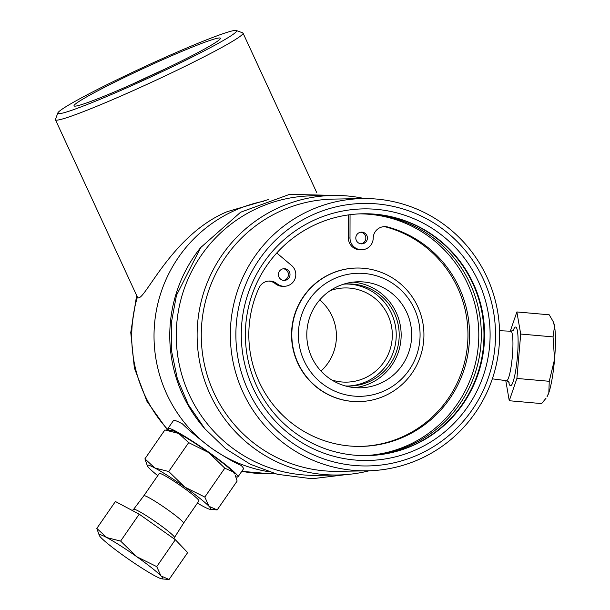 <?xml version="1.0" encoding="UTF-8"?>
<svg xmlns="http://www.w3.org/2000/svg" width="610" height="610" viewBox="0 0 610 610"><rect width="100%" height="100%" fill="white"/><g stroke="black" fill="none" stroke-linecap="round" stroke-linejoin="round"><path stroke-width="0.91" d="M263.581 201.254A137.357 135.832 89 0 0 232.341 211.571A137.357 135.832 89 0 0 212.036 448.579A137.357 135.832 89 0 0 268.369 471.652M164.906 69.121A71.637 4.331 -24.8 0 0 140.33 80.383A71.637 4.331 -24.8 0 0 133.514 83.623M135.237 72.262A80.619 4.88 155.2 0 1 220.385 38.567A80.619 4.88 155.2 0 1 159.187 71.835A80.619 4.88 155.2 0 1 74.283 106.071A80.619 4.88 155.2 0 1 135.237 72.262M168.383 430.256A137.357 135.832 -91 0 1 137.395 297.085C142.778 305.938 169.679 235.574 227.194 211.662L268.225 199.63M167.552 430.18L146.896 401.22L134.352 367.921L130.761 332.519L136.343 297.383A91.164 4.11 -163.6 0 1 137.395 297.085L55.457 119.796A103.319 6.252 -24.8 0 0 164.593 76.181A103.319 6.252 -24.8 0 0 243.039 33.115A103.319 6.252 -24.8 0 0 242.711 32.856L236.276 30.5A98.462 5.955 155.2 0 1 149.709 77.455A98.462 5.955 155.2 0 1 57.843 112.949A98.462 5.955 155.2 0 1 132.583 72.308A98.462 5.955 155.2 0 1 236.276 30.5M57.843 112.949L55.464 119.369A103.319 6.252 -24.8 0 0 55.457 119.796M167.963 428.487L173.476 420.519A42.547 3.713 34.7 0 1 182.421 423.889C189.626 430.912 199.5 439.139 212.036 448.579C224.991 457.164 234.69 462.776 241.141 465.415A42.547 3.713 34.7 0 1 243.466 468.907L237.953 476.875A42.547 3.713 -145.3 0 0 205.074 449.623A42.547 3.713 -145.3 0 0 167.963 428.487A42.547 3.713 -145.3 0 0 168.756 430.286M235.887 476.738A42.547 3.713 -145.3 0 0 237.953 476.875M165.981 430.042L171.875 430.561A38.59 3.37 34.7 0 1 178.738 433.466A38.59 3.37 34.7 0 1 208.689 452.574A38.59 3.37 34.7 0 1 232.913 471.789A38.59 3.37 34.7 0 1 234.629 473.955L232.913 471.789L224.8 468.175L208.689 452.574L188.681 442.631L178.738 433.466L164.883 429.958L144.913 458.842L154.856 468L168.711 471.515L188.681 442.631M168.711 471.515L184.815 487.108A38.59 3.37 -145.3 0 0 154.856 468A38.59 3.37 -145.3 0 0 147.414 465.941L144.913 458.842M204.83 497.058L209.039 506.323A38.59 3.37 -145.3 0 0 184.815 487.108L204.83 497.058L224.8 468.175M217.16 509.929L210.168 509.327A38.59 3.37 -145.3 0 0 209.039 506.323L217.16 509.929L237.13 481.046L235.239 475.22M197.427 503.09A38.59 3.37 -145.3 0 0 203.305 506.422A38.59 3.37 -145.3 0 0 210.168 509.327M147.414 465.941A38.59 3.37 -145.3 0 0 149.122 468.106A38.59 3.37 -145.3 0 0 157.746 475.655M143.846 495.762L159.24 473.497A24.118 2.104 34.7 0 1 180.278 485.476A24.118 2.104 34.7 0 1 198.921 500.932L183.526 523.197A24.118 2.104 34.7 0 1 183.526 523.205L174.475 537.524A24.827 2.165 -145.3 0 0 155.283 521.634A24.827 2.165 -145.3 0 0 133.636 509.289L143.846 495.762A24.118 2.104 34.7 0 1 143.846 495.762A24.118 2.104 34.7 0 1 155.924 501.824A24.118 2.104 34.7 0 1 176.564 516.342A24.118 2.104 34.7 0 1 183.526 523.197M155.207 575.992A38.59 3.37 -145.3 0 0 162.069 578.898A38.59 3.37 -145.3 0 0 160.941 575.886A38.59 3.37 -145.3 0 0 136.716 556.678A38.59 3.37 -145.3 0 0 106.758 537.57A38.59 3.37 -145.3 0 0 99.316 535.504A38.59 3.37 -145.3 0 0 101.024 537.669A38.59 3.37 -145.3 0 0 125.248 556.884A38.59 3.37 -145.3 0 0 155.207 575.992M99.316 535.504L96.815 528.413L106.758 537.57L120.612 541.078L136.716 556.678L156.732 566.629L160.941 575.886L169.061 579.5L162.069 578.898M169.061 579.5L187.659 552.599L175.329 539.72L157.273 526.948L139.21 514.177L115.412 501.512L96.815 528.413M175.329 539.72L156.732 566.629M139.21 514.177L120.612 541.078M553.018 321.272L553.552 322.484A38.59 5.704 95 0 1 554.536 326.144A38.59 5.704 95 0 1 554.543 359.389A38.59 5.704 95 0 1 548.825 392.733A38.59 5.704 95 0 1 547.017 396.759L548.825 392.733L549.252 381.288L554.543 359.389L553.057 336.895L554.536 326.144L553.018 321.272L549.221 314.798L516.876 311.946L510.28 331.2M505.774 380.594L509.266 400.739L516.906 378.444L520.704 334.044L516.876 311.946M520.704 334.044L553.057 336.895M516.906 378.444L549.252 381.288M509.266 400.739L541.611 403.591L546.072 398.162M320.99 371.071A47.1 46.581 89 0 0 319.731 299.906M341.806 471.271L367.388 470.821A136.144 134.627 89 0 0 421.975 458.057A136.144 134.627 89 0 0 496.136 304.039A136.144 134.627 89 0 0 362.561 198.578A136.144 134.627 89 0 0 307.974 211.335A136.144 134.627 89 0 0 233.813 365.36A136.144 134.627 89 0 0 367.388 470.821M362.561 198.578L333.487 199.096A136.144 134.627 89 0 0 278.9 211.853A136.144 134.627 89 0 0 204.739 365.878A136.144 134.627 89 0 0 338.314 471.332L341.646 471.278M278.961 277.031A5.864 5.803 -91 0 1 284.115 268.69A5.864 5.803 -91 0 1 290.017 274.447A5.864 5.803 -91 0 1 278.961 277.031M283.52 280.371A5.864 5.803 89 0 0 283.315 268.758M356.354 240.492A5.864 5.803 -91 0 1 361.501 232.143A5.864 5.803 -91 0 1 367.411 237.908A5.864 5.803 -91 0 1 356.354 240.492M360.906 243.832A5.864 5.803 89 0 0 360.701 232.212M360.373 446.406A111.615 110.372 89 0 0 467.191 348.074A111.615 110.372 89 0 0 386.214 227.05A11.735 11.605 89 0 0 383.797 226.661M276.757 252.99L291.641 265.541A11.735 11.605 -91 0 1 284.428 286.281A11.735 11.605 -91 0 1 276.902 283.65A11.735 11.605 89 0 0 259.059 287.813A111.615 110.372 89 0 0 361.173 446.398A111.615 110.372 89 0 0 468.747 348.447A111.615 110.372 89 0 0 387.815 227.019A11.735 11.605 89 0 0 373.206 238.182A11.735 11.605 -91 0 1 361.814 249.742A11.735 11.605 -91 0 1 350.003 237.984L350.048 214.689M361.814 249.742L360.213 249.772A11.735 11.605 -91 0 1 348.401 238.014L348.44 214.903M284.428 286.281L282.819 286.311A11.735 11.605 -91 0 1 275.293 283.68A11.735 11.605 89 0 0 268.575 281.065M359.938 213.858A120.948 119.606 -91 0 1 478.781 332.679A120.948 119.606 -91 0 1 364.231 455.639M354.913 387.647A53.032 52.437 89 0 0 370.926 383.034A53.032 52.437 89 0 0 400.335 325.648A53.032 52.437 89 0 0 353.037 282.14M343.514 284.207A51.057 50.485 -91 0 1 347.814 283.94A51.057 50.485 -91 0 1 397.903 323.491A51.057 50.485 -91 0 1 370.095 381.25A51.057 50.485 -91 0 1 349.629 386.031A51.057 50.485 -91 0 1 345.313 385.924M348.135 386.038A51.057 50.485 89 0 0 367.113 381.303A51.057 50.485 89 0 0 395.089 324.276A51.057 50.485 89 0 0 346.327 283.993M331.779 379.969A47.1 46.581 89 0 0 346.579 382.135A47.1 46.581 89 0 0 365.459 377.72A47.1 46.581 89 0 0 391.117 324.428A47.1 46.581 89 0 0 344.909 287.943A47.1 46.581 89 0 0 330.193 290.635M364.361 198.555A139.789 138.234 89 0 0 332.877 195.459A139.789 138.234 89 0 0 276.833 208.559A139.789 138.234 89 0 0 200.682 366.702A139.789 138.234 89 0 0 337.833 474.992A139.789 138.234 89 0 0 369.187 470.775M332.877 195.459L312.023 195.825A139.789 138.234 89 0 0 255.971 208.933A139.789 138.234 89 0 0 179.828 367.075A139.789 138.234 89 0 0 316.979 475.358L337.833 474.992M359.061 401.609L358.771 401.616A66.795 66.055 -91 0 1 293.235 349.873A66.795 66.055 -91 0 1 329.621 274.309A66.795 66.055 -91 0 1 356.408 268.042L356.69 268.042A66.795 66.055 89 0 0 329.911 274.302A66.795 66.055 89 0 0 293.524 349.865A66.795 66.055 89 0 0 359.061 401.609A66.795 66.055 89 0 0 385.84 395.349A66.795 66.055 89 0 0 422.227 319.785A66.795 66.055 89 0 0 356.69 268.042M361.204 213.813A120.948 119.606 -91 0 1 478.423 308.317A120.948 119.606 -91 0 1 412.352 444.347A120.948 119.606 -91 0 1 365.489 455.647M479.917 303.284A123.075 121.71 -91 0 1 480.962 362.012M362.561 213.774A120.948 119.606 -91 0 1 480.985 307.6A120.948 119.606 -91 0 1 415.067 444.301A120.948 119.606 -91 0 1 366.846 455.632M415.608 444.293A120.948 119.606 -91 0 1 367.121 455.624A120.948 119.606 -91 0 1 248.453 361.936A120.948 119.606 -91 0 1 314.333 225.105A120.948 119.606 -91 0 1 362.828 213.767A120.948 119.606 -91 0 1 481.496 307.463A120.948 119.606 -91 0 1 415.608 444.293M418.368 448.685A125.812 124.409 89 0 0 436.974 231.594A125.812 124.409 89 0 0 241.743 323.78A125.812 124.409 89 0 0 418.368 448.685M420.664 453.642A131.28 129.823 -91 0 1 236.36 323.3A131.28 129.823 -91 0 1 440.069 227.111A131.28 129.823 -91 0 1 420.664 453.642M204.769 428.639A139.789 138.234 -91 0 1 201.529 246.509M381.433 382.851A53.032 52.437 89 0 0 410.316 322.858A53.032 52.437 89 0 0 358.291 281.782A53.032 52.437 89 0 0 337.025 286.753A53.032 52.437 89 0 0 308.142 346.739A53.032 52.437 89 0 0 360.167 387.823A53.032 52.437 89 0 0 381.433 382.851M384.994 390.553A61.534 60.847 89 0 0 414.358 308.774A61.534 60.847 89 0 0 333.472 279.044A61.534 60.847 89 0 0 304.108 360.83A61.534 60.847 89 0 0 384.994 390.553M241.789 471.324L269.986 473.764A137.357 135.832 -91 0 1 241.819 471.286M499.544 330.712L510.852 331.23A24.827 3.668 95 0 1 512.354 356.278A24.827 3.668 95 0 1 506.498 380.686L492.346 378.84M508.702 381.746A29.455 4.354 -85 0 0 517.41 356.728A29.455 4.354 -85 0 0 513.201 330.567M386.214 227.05L387.815 227.019M348.401 238.014L350.003 237.984M275.293 283.68L276.902 283.65M341.615 195.581L289.559 194.369L240.592 212.234L200.675 247.599L176.465 295.316L171.288 323.033L171.593 351.238L177.373 378.84L188.391 404.758L204.846 428.731L225.776 448.846L250.313 464.248L277.436 474.313L311.985 478.758L346.564 474.557M243.039 33.115L316.712 192.569M136.579 295.37L136.365 297.337M269.986 473.764L275.034 473.673M174.475 537.524L173.941 538.744M132.263 510.486L133.636 509.289M509.129 382.317L506.498 380.686M510.852 331.23L513.727 330.086"/></g></svg>
